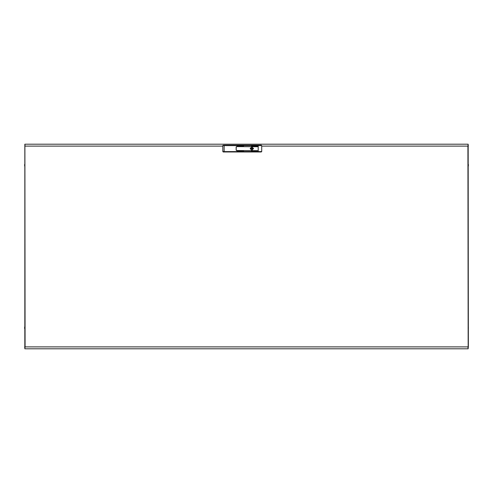 <?xml version="1.0" encoding="UTF-8"?>
<svg xmlns="http://www.w3.org/2000/svg" width="493" height="493" viewBox="0 0 493 493"><rect width="100%" height="100%" fill="white"/><g stroke="black" fill="none" stroke-linecap="round" stroke-linejoin="round"><path stroke-width="0.74" d="M24.65 328.634L24.65 326.982L24.65 328.634M468.35 328.634L468.35 326.982L468.35 328.634M24.65 164.366L24.65 166.018L24.65 164.366M468.35 164.366L468.35 166.018L468.35 164.366M24.878 348.397L24.65 346.875L25.063 346.875L24.853 348.828L468.147 348.828L467.937 346.875L468.35 346.875L468.147 144.172L24.853 144.172L24.853 348.828M24.878 144.603L25.063 346.875L468.35 346.875L468.122 348.397M468.122 144.603L468.35 146.125L467.937 146.125L468.147 144.172M24.853 144.172L25.063 146.125L222.781 146.125M468.147 348.828L467.937 146.125L261.734 146.125M251.855 150.248L250.204 148.596L251.855 146.951L253.501 148.596L251.855 150.248M251.855 146.932L250.185 148.596L251.855 150.266L253.519 148.596L251.855 146.932M258.19 151.998L258.19 151.585L261.734 151.585L261.222 151.998L237.028 151.998L237.028 150.47L236.202 150.266L236.202 146.932L237.028 146.723L237.028 145.201L261.222 145.201L261.734 145.614L237.028 145.614L237.028 146.52L236.165 146.932L236.165 150.266L237.028 150.679L237.028 151.998L223.224 151.998L222.811 151.585L222.774 145.614L224.112 145.614L224.149 151.585L258.19 151.585L258.19 145.201M243.591 151.191L237.62 151.086L243.591 151.191M257.494 150.679L237.62 150.575L257.494 150.679M257.494 151.191L251.522 151.086L257.494 151.191M243.591 146.211L237.62 146.107L243.591 146.211M257.494 146.211L251.522 146.107L257.494 146.211M257.494 146.723L237.62 146.618L257.494 146.723M261.734 151.585L261.734 145.614M252.163 148.596L251.547 148.596L252.163 148.596M253.347 148.596L253.31 148.27L250.888 148.202L250.395 148.27L250.395 148.929L252.817 148.991L253.347 148.596M253.488 148.596L251.855 146.963L250.216 148.596L251.855 150.236L253.488 148.596M237.028 145.201L237.028 145.614L224.112 145.614L224.112 145.201L237.028 145.201M225.806 151.998L234.039 151.998M234.039 145.201L225.806 145.201M223.187 145.201L222.774 145.614L224.112 145.201M223.224 151.998L222.811 151.585L224.149 151.585L224.149 151.998"/></g></svg>
